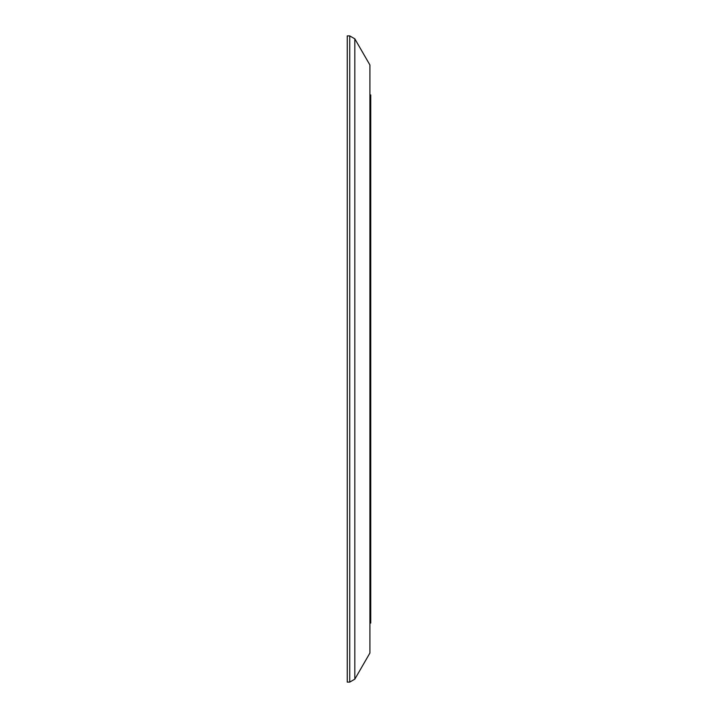<?xml version="1.0" encoding="UTF-8"?>
<svg xmlns="http://www.w3.org/2000/svg" width="718" height="718" viewBox="0 0 718 718"><rect width="100%" height="100%" fill="white"/><g stroke="black" fill="none" stroke-linecap="round" stroke-linejoin="round"><path stroke-width="1.08" d="M347.252 682.1L347.252 35.9L349.738 35.9L349.738 682.1L347.252 682.1M369.914 623.062L370.748 623.062L370.748 94.938L369.914 94.938M354.818 679.165L354.818 38.835L369.914 64.979L369.914 653.021L354.818 679.165L349.738 682.1M354.818 38.835L349.738 35.9"/></g></svg>
